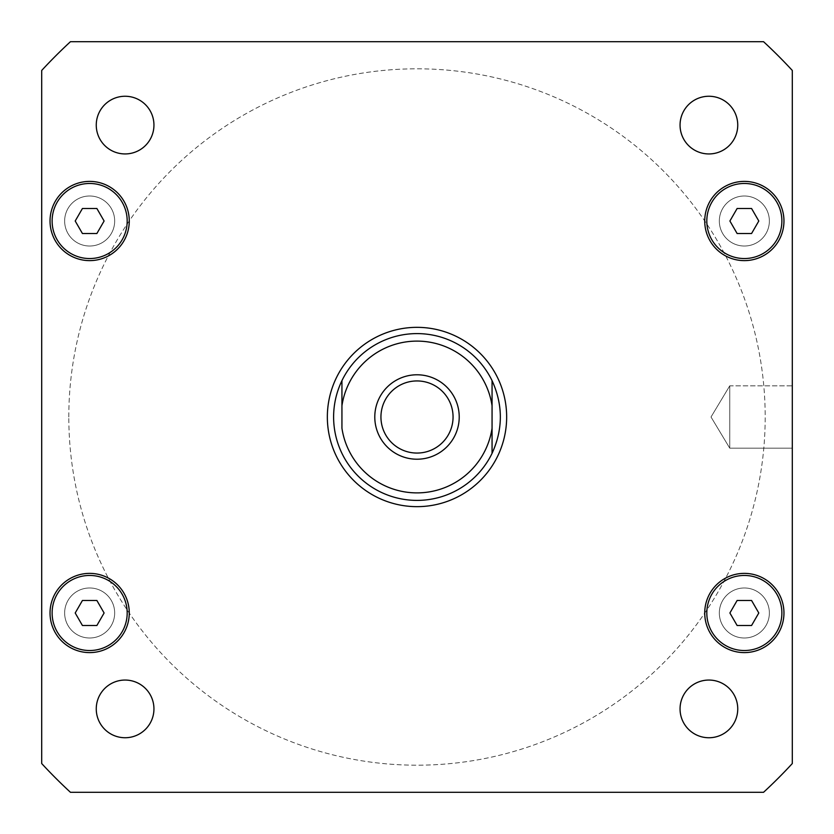 <?xml version="1.0" encoding="UTF-8"?>
<svg xmlns="http://www.w3.org/2000/svg" width="834" height="834" viewBox="0 0 834 834"><rect width="100%" height="100%" fill="white"/><g stroke="black" fill="none" stroke-linecap="round" stroke-linejoin="round"><path stroke-width="0.63" stroke-dasharray="4.17 3.13" d="M729.75 385.829L729.75 448.171L729.75 385.829L792.3 385.829L792.3 448.171L792.3 385.829L792.3 448.171L792.3 385.829L729.75 385.829L729.75 448.171L729.75 385.829L711.016 417L729.75 385.829M453.06 417A36.06 36.06 0 0 0 398.975 385.777A36.06 36.06 0 0 0 398.975 448.223A36.06 36.06 0 0 0 453.06 417M459.221 417A42.221 42.221 0 0 0 395.889 380.44A42.221 42.221 0 0 0 395.889 453.56A42.221 42.221 0 0 0 459.221 417M492.06 405.783L492.06 428.217M341.94 428.217L341.94 405.783M327.345 417A89.655 89.655 0 0 1 461.827 339.355A89.655 89.655 0 0 1 461.827 494.645A89.655 89.655 0 0 1 327.345 417M333.6 417A83.4 83.4 0 0 1 458.7 344.776A83.4 83.4 0 0 1 458.7 489.224A83.4 83.4 0 0 1 333.6 417M114.675 612.99A25.02 25.02 0 0 1 77.145 634.653A25.02 25.02 0 0 1 77.145 591.327A25.02 25.02 0 0 1 114.675 612.99A25.02 25.02 0 0 0 77.145 591.327A25.02 25.02 0 0 0 77.145 634.653A25.02 25.02 0 0 0 114.675 612.99M114.675 221.01A25.02 25.02 0 0 1 77.145 242.673A25.02 25.02 0 0 1 77.145 199.347A25.02 25.02 0 0 1 114.675 221.01A25.02 25.02 0 0 0 77.145 199.347A25.02 25.02 0 0 0 77.145 242.673A25.02 25.02 0 0 0 114.675 221.01M769.365 221.01A25.02 25.02 0 0 1 731.835 242.673A25.02 25.02 0 0 1 731.835 199.347A25.02 25.02 0 0 1 769.365 221.01A25.02 25.02 0 0 0 731.835 199.347A25.02 25.02 0 0 0 731.835 242.673A25.02 25.02 0 0 0 769.365 221.01M769.365 612.99A25.02 25.02 0 0 1 731.835 634.653A25.02 25.02 0 0 1 731.835 591.327A25.02 25.02 0 0 1 769.365 612.99A25.02 25.02 0 0 0 731.835 591.327A25.02 25.02 0 0 0 731.835 634.653A25.02 25.02 0 0 0 769.365 612.99M680.054 708.9A28.846 28.846 0 0 0 708.9 737.746A28.846 28.846 0 0 0 737.746 708.9A28.846 28.846 0 0 0 708.9 680.054A28.846 28.846 0 0 0 680.054 708.9A28.846 28.846 0 0 1 708.9 680.054A28.846 28.846 0 0 1 737.746 708.9A28.846 28.846 0 0 0 694.472 683.922A28.846 28.846 0 0 0 694.472 733.878A28.846 28.846 0 0 0 737.746 708.9A28.846 28.846 0 0 1 708.9 737.746A28.846 28.846 0 0 1 680.054 708.9M96.254 708.9A28.846 28.846 0 0 0 125.1 737.746A28.846 28.846 0 0 0 153.946 708.9A28.846 28.846 0 0 0 125.1 680.054A28.846 28.846 0 0 0 96.254 708.9A28.846 28.846 0 0 1 125.1 680.054A28.846 28.846 0 0 1 153.946 708.9A28.846 28.846 0 0 0 110.682 683.922A28.846 28.846 0 0 0 110.672 733.878A28.846 28.846 0 0 0 153.946 708.9A28.846 28.846 0 0 1 125.1 737.746A28.846 28.846 0 0 1 96.254 708.9M96.254 125.1A28.846 28.846 0 0 0 125.1 153.946A28.846 28.846 0 0 0 153.946 125.1A28.846 28.846 0 0 0 125.1 96.254A28.846 28.846 0 0 0 96.254 125.1A28.846 28.846 0 0 1 125.1 96.254A28.846 28.846 0 0 1 153.946 125.1A28.846 28.846 0 0 0 110.682 100.122A28.846 28.846 0 0 0 110.672 150.078A28.846 28.846 0 0 0 153.946 125.1A28.846 28.846 0 0 1 125.1 153.946A28.846 28.846 0 0 1 96.254 125.1M680.054 125.1A28.846 28.846 0 0 0 708.9 153.946A28.846 28.846 0 0 0 737.746 125.1A28.846 28.846 0 0 0 708.9 96.254A28.846 28.846 0 0 0 680.054 125.1A28.846 28.846 0 0 1 708.9 96.254A28.846 28.846 0 0 1 737.746 125.1A28.846 28.846 0 0 0 694.472 100.122A28.846 28.846 0 0 0 694.472 150.078A28.846 28.846 0 0 0 737.746 125.1A28.846 28.846 0 0 1 708.9 153.946A28.846 28.846 0 0 1 680.054 125.1M104.104 221.01L96.88 233.52L82.43 233.52L75.206 221.01L82.43 208.5L96.88 208.5L104.104 221.01L96.88 233.52L104.104 221.01L96.88 208.5L82.43 208.5L75.206 221.01L82.43 233.52L96.88 233.52L82.43 233.52L75.206 221.01L82.43 208.5L96.88 208.5L104.104 221.01M758.794 221.01L751.57 233.52L737.12 233.52L729.896 221.01L737.12 208.5L751.57 208.5L758.794 221.01L751.57 233.52L758.794 221.01L751.57 208.5L737.12 208.5L729.896 221.01L737.12 233.52L751.57 233.52L737.12 233.52L729.896 221.01L737.12 208.5L751.57 208.5L758.794 221.01M758.794 612.99L751.57 625.5L737.12 625.5L729.896 612.99L737.12 600.48L751.57 600.48L758.794 612.99L751.57 625.5L758.794 612.99L751.57 600.48L737.12 600.48L729.896 612.99L737.12 625.5L751.57 625.5L737.12 625.5L729.896 612.99L737.12 600.48L751.57 600.48L758.794 612.99M104.104 612.99L96.88 625.5L82.43 625.5L75.206 612.99L82.43 600.48L96.88 600.48L104.104 612.99L96.88 625.5L104.104 612.99L96.88 600.48L82.43 600.48L75.206 612.99L82.43 625.5L96.88 625.5L82.43 625.5L75.206 612.99L82.43 600.48L96.88 600.48L104.104 612.99M127.185 221.01A37.53 37.53 0 0 1 70.89 253.515A37.53 37.53 0 0 1 70.89 188.505A37.53 37.53 0 0 1 127.185 221.01A37.53 37.53 0 0 1 70.89 253.515A37.53 37.53 0 0 1 70.89 188.505A37.53 37.53 0 0 1 127.185 221.01A37.53 37.53 0 0 1 70.89 253.515A37.53 37.53 0 0 1 70.89 188.505A37.53 37.53 0 0 1 127.185 221.01M129.27 221.01A39.615 39.615 0 0 1 69.847 255.319A39.615 39.615 0 0 1 69.847 186.701A39.615 39.615 0 0 1 129.27 221.01A39.615 39.615 0 0 1 69.847 255.319A39.615 39.615 0 0 1 69.847 186.701A39.615 39.615 0 0 1 129.27 221.01A39.615 39.615 0 0 0 69.847 186.701A39.615 39.615 0 0 0 69.847 255.319A39.615 39.615 0 0 0 129.27 221.01M781.875 221.01A37.53 37.53 0 0 1 725.58 253.515A37.53 37.53 0 0 1 725.58 188.505A37.53 37.53 0 0 1 781.875 221.01A37.53 37.53 0 0 1 725.58 253.515A37.53 37.53 0 0 1 725.58 188.505A37.53 37.53 0 0 1 781.875 221.01A37.53 37.53 0 0 1 725.58 253.515A37.53 37.53 0 0 1 725.58 188.505A37.53 37.53 0 0 1 781.875 221.01M783.96 221.01A39.615 39.615 0 0 1 724.538 255.319A39.615 39.615 0 0 1 724.538 186.701A39.615 39.615 0 0 1 783.96 221.01A39.615 39.615 0 0 1 724.538 255.319A39.615 39.615 0 0 1 724.538 186.701A39.615 39.615 0 0 1 783.96 221.01A39.615 39.615 0 0 0 724.538 186.701A39.615 39.615 0 0 0 724.538 255.319A39.615 39.615 0 0 0 783.96 221.01M781.875 612.99A37.53 37.53 0 0 1 725.58 645.495A37.53 37.53 0 0 1 725.58 580.485A37.53 37.53 0 0 1 781.875 612.99A37.53 37.53 0 0 1 725.58 645.495A37.53 37.53 0 0 1 725.58 580.485A37.53 37.53 0 0 1 781.875 612.99A37.53 37.53 0 0 1 725.58 645.495A37.53 37.53 0 0 1 725.58 580.485A37.53 37.53 0 0 1 781.875 612.99M783.96 612.99A39.615 39.615 0 0 1 724.538 647.299A39.615 39.615 0 0 1 724.538 578.681A39.615 39.615 0 0 1 783.96 612.99A39.615 39.615 0 0 1 724.538 647.299A39.615 39.615 0 0 1 724.538 578.681A39.615 39.615 0 0 1 783.96 612.99A39.615 39.615 0 0 0 724.538 578.681A39.615 39.615 0 0 0 724.538 647.299A39.615 39.615 0 0 0 783.96 612.99M127.185 612.99A37.53 37.53 0 0 1 70.89 645.495A37.53 37.53 0 0 1 70.89 580.485A37.53 37.53 0 0 1 127.185 612.99A37.53 37.53 0 0 1 70.89 645.495A37.53 37.53 0 0 1 70.89 580.485A37.53 37.53 0 0 1 127.185 612.99A37.53 37.53 0 0 1 70.89 645.495A37.53 37.53 0 0 1 70.89 580.485A37.53 37.53 0 0 1 127.185 612.99M129.27 612.99A39.615 39.615 0 0 1 69.847 647.299A39.615 39.615 0 0 1 69.847 578.681A39.615 39.615 0 0 1 129.27 612.99A39.615 39.615 0 0 1 69.847 647.299A39.615 39.615 0 0 1 69.847 578.681A39.615 39.615 0 0 1 129.27 612.99A39.615 39.615 0 0 0 69.847 578.681A39.615 39.615 0 0 0 69.847 647.299A39.615 39.615 0 0 0 129.27 612.99M41.7 763.548L41.7 70.452A510.825 510.825 0 0 1 70.452 41.7L763.548 41.7A510.825 510.825 0 0 1 792.3 70.452L792.3 763.548A510.825 510.825 0 0 1 763.548 792.3L70.452 792.3A510.825 510.825 0 0 1 41.7 763.548A510.825 510.825 0 0 0 70.452 792.3L763.548 792.3A510.825 510.825 0 0 0 792.3 763.548L792.3 70.452A510.825 510.825 0 0 0 763.548 41.7L70.452 41.7A510.825 510.825 0 0 0 41.7 70.452L41.7 763.548L41.7 70.452A510.825 510.825 0 0 1 70.452 41.7L763.548 41.7A510.825 510.825 0 0 1 792.3 70.452L792.3 763.548A510.825 510.825 0 0 1 763.548 792.3L70.452 792.3A510.825 510.825 0 0 1 41.7 763.548M68.805 417A348.195 348.195 0 0 1 591.097 115.457A348.195 348.195 0 0 1 591.097 718.543A348.195 348.195 0 0 1 68.805 417A348.195 348.195 0 0 0 591.097 718.543A348.195 348.195 0 0 0 591.097 115.457A348.195 348.195 0 0 0 68.805 417M711.016 417L729.75 448.171L792.3 448.171L729.75 448.171L711.016 417"/><path stroke-width="1.25" d="M380.94 417A36.06 36.06 0 0 0 417 453.06A36.06 36.06 0 0 0 453.06 417A36.06 36.06 0 0 0 417 380.94A36.06 36.06 0 0 0 380.94 417M459.221 417A42.221 42.221 0 0 1 395.889 453.56A42.221 42.221 0 0 1 395.889 380.44A42.221 42.221 0 0 1 459.221 417M492.06 380.648C503.1 404.886 503.1 429.114 492.06 453.352L492.06 428.217L492.06 453.352A83.4 83.4 0 0 1 341.94 453.352C336.425 441.864 333.652 429.739 333.6 417C333.652 404.261 336.425 392.136 341.94 380.648L341.94 405.783L341.94 380.648A83.4 83.4 0 0 1 492.06 380.648L492.06 405.783L492.06 380.648M492.06 428.217L492.06 405.783A75.894 75.894 0 0 0 341.94 405.783L341.94 428.217A75.894 75.894 0 0 0 492.06 428.217M327.345 417A89.655 89.655 0 0 1 461.827 339.355A89.655 89.655 0 0 1 461.827 494.645A89.655 89.655 0 0 1 327.345 417M737.746 708.9A28.846 28.846 0 0 1 694.472 733.878A28.846 28.846 0 0 1 694.472 683.922A28.846 28.846 0 0 1 737.746 708.9M153.946 708.9A28.846 28.846 0 0 1 110.682 733.878A28.846 28.846 0 0 1 110.672 683.922A28.846 28.846 0 0 1 153.946 708.9M153.946 125.1A28.846 28.846 0 0 1 110.682 150.078A28.846 28.846 0 0 1 110.672 100.122A28.846 28.846 0 0 1 153.946 125.1M737.746 125.1A28.846 28.846 0 0 1 694.472 150.078A28.846 28.846 0 0 1 694.472 100.122A28.846 28.846 0 0 1 737.746 125.1M104.104 221.01L96.88 233.52L82.43 233.52L75.206 221.01L82.43 208.5L96.88 208.5L104.104 221.01M758.794 221.01L751.57 233.52L737.12 233.52L729.896 221.01L737.12 208.5L751.57 208.5L758.794 221.01M758.794 612.99L751.57 625.5L737.12 625.5L729.896 612.99L737.12 600.48L751.57 600.48L758.794 612.99M104.104 612.99L96.88 625.5L82.43 625.5L75.206 612.99L82.43 600.48L96.88 600.48L104.104 612.99M127.185 221.01A37.53 37.53 0 0 0 70.89 188.505A37.53 37.53 0 0 0 70.89 253.515A37.53 37.53 0 0 0 127.185 221.01M129.27 221.01A39.615 39.615 0 0 1 69.847 255.319A39.615 39.615 0 0 1 69.847 186.701A39.615 39.615 0 0 1 129.27 221.01M781.875 221.01A37.53 37.53 0 0 0 725.58 188.505A37.53 37.53 0 0 0 725.58 253.515A37.53 37.53 0 0 0 781.875 221.01M783.96 221.01A39.615 39.615 0 0 1 724.538 255.319A39.615 39.615 0 0 1 724.538 186.701A39.615 39.615 0 0 1 783.96 221.01M781.875 612.99A37.53 37.53 0 0 0 725.58 580.485A37.53 37.53 0 0 0 725.58 645.495A37.53 37.53 0 0 0 781.875 612.99M783.96 612.99A39.615 39.615 0 0 1 724.538 647.299A39.615 39.615 0 0 1 724.538 578.681A39.615 39.615 0 0 1 783.96 612.99M127.185 612.99A37.53 37.53 0 0 0 70.89 580.485A37.53 37.53 0 0 0 70.89 645.495A37.53 37.53 0 0 0 127.185 612.99M129.27 612.99A39.615 39.615 0 0 1 69.847 647.299A39.615 39.615 0 0 1 69.847 578.681A39.615 39.615 0 0 1 129.27 612.99M41.7 763.548A510.825 510.825 0 0 0 70.452 792.3L763.548 792.3A510.825 510.825 0 0 0 792.3 763.548L792.3 70.452A510.825 510.825 0 0 0 763.548 41.7L70.452 41.7A510.825 510.825 0 0 0 41.7 70.452L41.7 763.548M341.94 453.352A83.4 83.4 0 0 0 492.06 453.352"/></g></svg>
